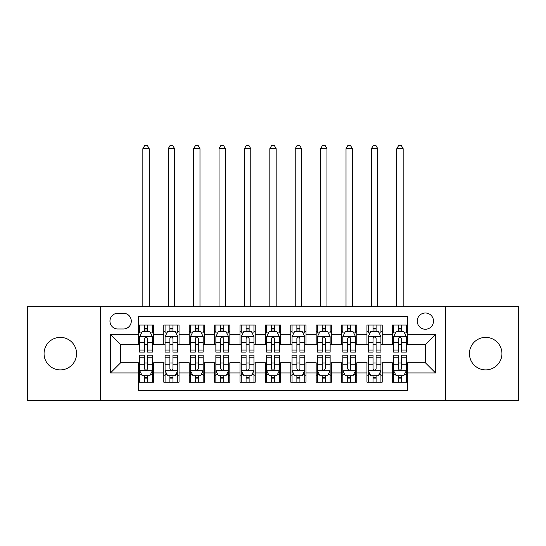 <?xml version="1.0" encoding="UTF-8"?>
<svg xmlns="http://www.w3.org/2000/svg" width="546" height="546" viewBox="0 0 546 546"><rect width="100%" height="100%" fill="white"/><g stroke="black" fill="none" stroke-linecap="round" stroke-linejoin="round"><path stroke-width="0.82" d="M485.687 337.38A16.25 16.25 0 0 0 469.43 353.631A16.25 16.25 0 0 0 485.687 369.881A16.25 16.25 0 0 0 501.938 353.631A16.25 16.25 0 0 0 485.687 337.38M60.313 337.38A16.25 16.25 0 0 0 44.062 353.631A16.25 16.25 0 0 0 60.313 369.881A16.25 16.25 0 0 0 76.57 353.631A16.25 16.25 0 0 0 60.313 337.38M425.375 312.995A8.129 8.129 0 0 0 417.246 321.123A8.129 8.129 0 0 0 425.375 329.252A8.129 8.129 0 0 0 433.497 321.123A8.129 8.129 0 0 0 425.375 312.995M445.686 400.614L518.7 400.614L518.7 306.647L445.686 306.647L445.686 400.614L100.314 400.614L100.314 306.647L27.3 306.647L27.3 400.614L100.314 400.614M407.596 325.061L392.356 325.061L392.356 334.329L382.2 334.329L382.2 344.485L392.356 344.485L392.356 334.329M382.2 334.329L382.2 325.061L366.96 325.061L366.96 334.329L356.804 334.329L356.804 344.485L366.96 344.485L366.96 334.329M356.804 334.329L356.804 325.061L341.571 325.061L341.571 334.329L331.408 334.329L331.408 344.485L341.571 344.485L341.571 334.329M331.408 334.329L331.408 325.061L316.175 325.061L316.175 334.329L306.013 334.329L306.013 344.485L316.175 344.485L316.175 334.329M306.013 334.329L306.013 325.061L290.779 325.061L290.779 334.329L280.617 334.329L280.617 344.485L290.779 344.485L290.779 334.329M280.617 334.329L280.617 325.061L265.383 325.061L265.383 334.329L255.221 334.329L255.221 344.485L265.383 344.485L265.383 334.329M255.221 334.329L255.221 325.061L239.987 325.061L239.987 334.329L229.825 334.329L229.825 344.485L239.987 344.485L239.987 334.329M229.825 334.329L229.825 325.061L214.592 325.061L214.592 334.329L204.429 334.329L204.429 344.485L214.592 344.485L214.592 334.329M204.429 334.329L204.429 325.061L189.196 325.061L189.196 334.329L179.04 334.329L179.04 344.485L189.196 344.485L189.196 334.329M179.04 334.329L179.04 325.061L163.8 325.061L163.8 344.485L153.644 344.485L153.644 325.061L138.404 325.061M138.404 382.2L153.644 382.2L153.644 362.769L163.8 362.769L163.8 382.2L179.04 382.2L179.04 362.769L189.196 362.769L189.196 372.932L179.04 372.932M189.196 372.932L189.196 382.2L204.429 382.2L204.429 362.769L214.592 362.769L214.592 372.932L204.429 372.932M214.592 372.932L214.592 382.2L229.825 382.2L229.825 362.769L239.987 362.769L239.987 372.932L229.825 372.932M239.987 372.932L239.987 382.2L255.221 382.2L255.221 362.769L265.383 362.769L265.383 372.932L255.221 372.932M265.383 372.932L265.383 382.2L280.617 382.2L280.617 362.769L290.779 362.769L290.779 372.932L280.617 372.932M290.779 372.932L290.779 382.2L306.013 382.2L306.013 362.769L316.175 362.769L316.175 372.932L306.013 372.932M316.175 372.932L316.175 382.2L331.408 382.2L331.408 362.769L341.571 362.769L341.571 372.932L331.408 372.932M341.571 372.932L341.571 382.2L356.804 382.2L356.804 362.769L366.96 362.769L366.96 372.932L356.804 372.932M366.96 372.932L366.96 382.2L382.2 382.2L382.2 362.769L392.356 362.769L392.356 372.932L382.2 372.932M117.834 328.999L123.423 328.999A7.869 7.869 0 0 0 131.293 321.123A7.869 7.869 0 0 0 123.423 313.254L117.834 313.254A7.869 7.869 0 0 0 109.964 321.123A7.869 7.869 0 0 0 117.834 328.999M445.686 306.647L100.314 306.647M407.596 334.329L407.596 316.55L138.404 316.55L138.404 344.485L120.625 344.485L120.625 362.769L138.404 362.769L138.404 390.711L407.596 390.711L407.596 362.769L425.375 362.769L425.375 344.485L407.596 344.485L407.596 334.329L435.531 334.329L435.531 372.932L407.596 372.932M138.404 372.932L110.469 372.932L110.469 334.329L138.404 334.329M392.356 372.932L392.356 382.2L407.596 382.2M138.404 331.408L139.674 331.408M144.499 331.408L147.55 331.408M152.375 331.408L153.644 331.408M138.404 344.233L139.674 344.233M144.499 344.233L147.55 344.233M152.375 344.233L153.644 344.233M138.404 363.029L139.674 363.029M144.499 363.029L147.55 363.029M152.375 363.029L153.644 363.029M138.404 375.853L139.674 375.853M144.499 375.853L147.55 375.853M152.375 375.853L153.644 375.853M163.8 344.233L165.069 344.233M169.895 344.233L172.946 344.233M177.771 344.233L179.04 344.233M163.8 331.408L165.069 331.408M169.895 331.408L172.946 331.408M177.771 331.408L179.04 331.408M163.8 363.029L165.069 363.029M169.895 363.029L172.946 363.029M177.771 363.029L179.04 363.029M163.8 375.853L165.069 375.853M169.895 375.853L172.946 375.853M177.771 375.853L179.04 375.853M189.196 363.029L190.465 363.029M195.291 363.029L198.335 363.029M203.16 363.029L204.429 363.029M189.196 375.853L190.465 375.853M195.291 375.853L198.335 375.853M203.16 375.853L204.429 375.853M189.196 331.408L190.465 331.408M195.291 331.408L198.335 331.408M203.16 331.408L204.429 331.408M189.196 344.233L190.465 344.233M195.291 344.233L198.335 344.233M203.16 344.233L204.429 344.233M214.592 363.029L215.861 363.029M220.686 363.029L223.73 363.029M228.556 363.029L229.825 363.029M214.592 375.853L215.861 375.853M220.686 375.853L223.73 375.853M228.556 375.853L229.825 375.853M214.592 331.408L215.861 331.408M220.686 331.408L223.73 331.408M228.556 331.408L229.825 331.408M214.592 344.233L215.861 344.233M220.686 344.233L223.73 344.233M228.556 344.233L229.825 344.233M239.987 363.029L241.257 363.029M246.082 363.029L249.126 363.029M253.951 363.029L255.221 363.029M239.987 375.853L241.257 375.853M246.082 375.853L249.126 375.853M253.951 375.853L255.221 375.853M239.987 331.408L241.257 331.408M246.082 331.408L249.126 331.408M253.951 331.408L255.221 331.408M239.987 344.233L241.257 344.233M246.082 344.233L249.126 344.233M253.951 344.233L255.221 344.233M265.383 363.029L266.653 363.029M271.478 363.029L274.522 363.029M279.347 363.029L280.617 363.029M265.383 375.853L266.653 375.853M271.478 375.853L274.522 375.853M279.347 375.853L280.617 375.853M265.383 331.408L266.653 331.408M271.478 331.408L274.522 331.408M279.347 331.408L280.617 331.408M265.383 344.233L266.653 344.233M271.478 344.233L274.522 344.233M279.347 344.233L280.617 344.233M290.779 363.029L292.049 363.029M296.874 363.029L299.918 363.029M304.743 363.029L306.013 363.029M290.779 375.853L292.049 375.853M296.874 375.853L299.918 375.853M304.743 375.853L306.013 375.853M290.779 331.408L292.049 331.408M296.874 331.408L299.918 331.408M304.743 331.408L306.013 331.408M290.779 344.233L292.049 344.233M296.874 344.233L299.918 344.233M304.743 344.233L306.013 344.233M316.175 363.029L317.444 363.029M322.27 363.029L325.314 363.029M330.139 363.029L331.408 363.029M316.175 375.853L317.444 375.853M322.27 375.853L325.314 375.853M330.139 375.853L331.408 375.853M316.175 331.408L317.444 331.408M322.27 331.408L325.314 331.408M330.139 331.408L331.408 331.408M316.175 344.233L317.444 344.233M322.27 344.233L325.314 344.233M330.139 344.233L331.408 344.233M341.571 363.029L342.84 363.029M347.666 363.029L350.709 363.029M355.535 363.029L356.804 363.029M341.571 375.853L342.84 375.853M347.666 375.853L350.709 375.853M355.535 375.853L356.804 375.853M341.571 331.408L342.84 331.408M347.666 331.408L350.709 331.408M355.535 331.408L356.804 331.408M341.571 344.233L342.84 344.233M347.666 344.233L350.709 344.233M355.535 344.233L356.804 344.233M366.96 363.029L368.229 363.029M373.055 363.029L376.105 363.029M380.931 363.029L382.2 363.029M366.96 375.853L368.229 375.853M373.055 375.853L376.105 375.853M380.931 375.853L382.2 375.853M366.96 331.408L368.229 331.408M373.055 331.408L376.105 331.408M380.931 331.408L382.2 331.408M366.96 344.233L368.229 344.233M373.055 344.233L376.105 344.233M380.931 344.233L382.2 344.233M392.356 363.029L393.625 363.029M398.45 363.029L401.501 363.029M406.326 363.029L407.596 363.029M392.356 375.853L393.625 375.853M398.45 375.853L401.501 375.853M406.326 375.853L407.596 375.853M392.356 331.408L393.625 331.408M398.45 331.408L401.501 331.408M406.326 331.408L407.596 331.408M392.356 344.233L393.625 344.233M398.45 344.233L401.501 344.233M406.326 344.233L407.596 344.233M120.625 344.485L110.469 334.329M120.625 362.769L110.469 372.932M435.531 334.329L425.375 344.485M435.531 372.932L425.375 362.769M147.55 325.061L147.55 331.538L147.55 328.364L144.499 328.364M152.375 350.034L147.55 350.034L147.55 352.109L152.375 352.109L152.375 336.616L149.829 331.538L142.213 331.538L139.674 336.616L139.674 352.109L144.499 352.109L144.499 350.034L139.674 350.034M141.516 332.93L139.674 332.93L139.674 325.061M139.674 332.985L139.674 328.364M152.375 332.985L152.375 328.364M150.532 332.93L152.375 332.93L152.375 325.061M144.499 331.538L144.499 325.061M147.55 350.034L147.55 338.52C146.533 336.561 145.516 336.561 144.499 338.52L144.499 347.085M139.674 342.499L144.499 342.499L144.499 350.034M149.195 306.647L149.195 148.689L142.847 148.689L142.847 306.647M142.847 148.689L144.751 145.386L147.29 145.386L149.195 148.689M144.499 378.897L147.55 378.897M139.674 357.22L144.499 357.22L144.499 355.153L139.674 355.153L139.674 370.645L142.213 375.723L149.829 375.723L152.375 370.645L152.375 355.153L147.55 355.153L147.55 357.22L152.375 357.22M152.375 370.645L152.375 382.2M139.674 370.645L139.674 382.2M147.55 375.723L147.55 382.2M144.499 382.2L144.499 375.723M144.499 357.22L144.499 368.741C145.516 370.7 146.533 370.7 147.55 368.741L147.55 357.22M172.946 325.061L172.946 331.538L172.946 328.364L169.895 328.364M177.771 350.034L172.946 350.034L172.946 352.109L177.771 352.109L177.771 336.616L175.225 331.538L167.608 331.538L165.069 336.616L165.069 352.109L169.895 352.109L169.895 350.034L165.069 350.034M166.912 332.93L165.069 332.93L165.069 325.061M165.069 332.985L165.069 328.364M177.771 332.985L177.771 328.364M175.928 332.93L177.771 332.93L177.771 325.061M169.895 331.538L169.895 325.061M172.946 350.034L172.946 338.52C171.929 336.561 170.912 336.561 169.895 338.52L169.895 347.085M165.069 342.499L169.895 342.499L169.895 350.034M174.59 306.647L174.59 148.689L168.243 148.689L168.243 306.647M168.243 148.689L170.147 145.386L172.686 145.386L174.59 148.689M198.335 325.061L198.335 331.538L198.335 328.364L195.291 328.364M203.16 350.034L198.335 350.034L198.335 352.109L203.16 352.109L203.16 336.616L200.621 331.538L193.004 331.538L190.465 336.616L190.465 352.109L195.291 352.109L195.291 350.034L190.465 350.034M192.308 332.93L190.465 332.93L190.465 325.061M190.465 332.985L190.465 328.364M203.16 332.985L203.16 328.364M201.324 332.93L203.16 332.93L203.16 325.061M195.291 331.538L195.291 325.061M198.335 350.034L198.335 338.52C197.324 336.561 196.307 336.561 195.291 338.52L195.291 347.085M190.465 342.499L195.291 342.499L195.291 350.034M199.986 306.647L199.986 148.689L193.639 148.689L193.639 306.647M193.639 148.689L195.543 145.386L198.082 145.386L199.986 148.689M223.73 325.061L223.73 331.538L223.73 328.364L220.686 328.364M228.556 350.034L223.73 350.034L223.73 352.109L228.556 352.109L228.556 336.616L226.017 331.538L218.4 331.538L215.861 336.616L215.861 352.109L220.686 352.109L220.686 350.034L215.861 350.034M217.704 332.93L215.861 332.93L215.861 325.061M215.861 332.985L215.861 328.364M228.556 332.985L228.556 328.364M226.72 332.93L228.556 332.93L228.556 325.061M220.686 331.538L220.686 325.061M223.73 350.034L223.73 338.52C222.72 336.561 221.703 336.561 220.686 338.52L220.686 347.085M215.861 342.499L220.686 342.499L220.686 350.034M225.382 306.647L225.382 148.689L219.035 148.689L219.035 306.647M219.035 148.689L220.939 145.386L223.478 145.386L225.382 148.689M249.126 325.061L249.126 331.538L249.126 328.364L246.082 328.364M253.951 350.034L249.126 350.034L249.126 352.109L253.951 352.109L253.951 336.616L251.413 331.538L243.796 331.538L241.257 336.616L241.257 352.109L246.082 352.109L246.082 350.034L241.257 350.034M243.1 332.93L241.257 332.93L241.257 325.061M241.257 332.985L241.257 328.364M253.951 332.985L253.951 328.364M252.115 332.93L253.951 332.93L253.951 325.061M246.082 331.538L246.082 325.061M249.126 350.034L249.126 338.52C248.116 336.561 247.099 336.561 246.082 338.52L246.082 347.085M241.257 342.499L246.082 342.499L246.082 350.034M250.778 306.647L250.778 148.689L244.431 148.689L244.431 306.647M244.431 148.689L246.335 145.386L248.874 145.386L250.778 148.689M169.895 378.897L172.946 378.897M165.069 357.22L169.895 357.22L169.895 355.153L165.069 355.153L165.069 370.645L167.608 375.723L175.225 375.723L177.771 370.645L177.771 355.153L172.946 355.153L172.946 357.22L177.771 357.22M177.771 370.645L177.771 382.2M165.069 370.645L165.069 382.2M172.946 375.723L172.946 382.2M169.895 382.2L169.895 375.723M169.895 357.22L169.895 368.741C170.912 370.7 171.922 370.7 172.946 368.741L172.946 357.22M195.291 378.897L198.335 378.897M190.465 357.22L195.291 357.22L195.291 355.153L190.465 355.153L190.465 370.645L193.004 375.723L200.621 375.723L203.16 370.645L203.16 355.153L198.335 355.153L198.335 357.22L203.16 357.22M203.16 370.645L203.16 382.2M190.465 370.645L190.465 382.2M198.335 375.723L198.335 382.2M195.291 382.2L195.291 375.723M195.291 357.22L195.291 368.741C196.307 370.7 197.318 370.7 198.335 368.741L198.335 357.22M220.686 378.897L223.73 378.897M215.861 357.22L220.686 357.22L220.686 355.153L215.861 355.153L215.861 370.645L218.4 375.723L226.017 375.723L228.556 370.645L228.556 355.153L223.73 355.153L223.73 357.22L228.556 357.22M228.556 370.645L228.556 382.2M215.861 370.645L215.861 382.2M223.73 375.723L223.73 382.2M220.686 382.2L220.686 375.723M220.686 357.22L220.686 368.741C221.703 370.7 222.713 370.7 223.73 368.741L223.73 357.22M246.082 378.897L249.126 378.897M241.257 357.22L246.082 357.22L246.082 355.153L241.257 355.153L241.257 370.645L243.796 375.723L251.413 375.723L253.951 370.645L253.951 355.153L249.126 355.153L249.126 357.22L253.951 357.22M253.951 370.645L253.951 382.2M241.257 370.645L241.257 382.2M249.126 375.723L249.126 382.2M246.082 382.2L246.082 375.723M246.082 357.22L246.082 368.741C247.092 370.7 248.109 370.7 249.126 368.741L249.126 357.22M274.522 325.061L274.522 331.538L274.522 328.364L271.478 328.364M279.347 350.034L274.522 350.034L274.522 352.109L279.347 352.109L279.347 336.616L276.808 331.538L269.192 331.538L266.653 336.616L266.653 352.109L271.478 352.109L271.478 350.034L266.653 350.034M268.489 332.93L266.653 332.93L266.653 325.061M266.653 332.985L266.653 328.364M279.347 332.985L279.347 328.364M277.511 332.93L279.347 332.93L279.347 325.061M271.478 331.538L271.478 325.061M274.522 350.034L274.522 338.52C273.512 336.561 272.495 336.561 271.478 338.52L271.478 347.085M266.653 342.499L271.478 342.499L271.478 350.034M276.174 306.647L276.174 148.689L269.826 148.689L269.826 306.647M269.826 148.689L271.731 145.386L274.269 145.386L276.174 148.689M271.478 378.897L274.522 378.897M266.653 357.22L271.478 357.22L271.478 355.153L266.653 355.153L266.653 370.645L269.192 375.723L276.808 375.723L279.347 370.645L279.347 355.153L274.522 355.153L274.522 357.22L279.347 357.22M279.347 370.645L279.347 382.2M266.653 370.645L266.653 382.2M274.522 375.723L274.522 382.2M271.478 382.2L271.478 375.723M271.478 357.22L271.478 368.741C272.488 370.7 273.505 370.7 274.522 368.741L274.522 357.22M299.918 325.061L299.918 331.538L299.918 328.364L296.874 328.364M304.743 350.034L299.918 350.034L299.918 352.109L304.743 352.109L304.743 336.616L302.204 331.538L294.587 331.538L292.049 336.616L292.049 352.109L296.874 352.109L296.874 350.034L292.049 350.034M293.885 332.93L292.049 332.93L292.049 325.061M292.049 332.985L292.049 328.364M304.743 332.985L304.743 328.364M302.9 332.93L304.743 332.93L304.743 325.061M296.874 331.538L296.874 325.061M299.918 350.034L299.918 338.52C298.908 336.561 297.891 336.561 296.874 338.52L296.874 347.085M292.049 342.499L296.874 342.499L296.874 350.034M301.569 306.647L301.569 148.689L295.222 148.689L295.222 306.647M295.222 148.689L297.126 145.386L299.665 145.386L301.569 148.689M296.874 378.897L299.918 378.897M292.049 357.22L296.874 357.22L296.874 355.153L292.049 355.153L292.049 370.645L294.587 375.723L302.204 375.723L304.743 370.645L304.743 355.153L299.918 355.153L299.918 357.22L304.743 357.22M304.743 370.645L304.743 382.2M292.049 370.645L292.049 382.2M299.918 375.723L299.918 382.2M296.874 382.2L296.874 375.723M296.874 357.22L296.874 368.741C297.884 370.7 298.901 370.7 299.918 368.741L299.918 357.22M325.314 325.061L325.314 331.538L325.314 328.364L322.27 328.364M330.139 350.034L325.314 350.034L325.314 352.109L330.139 352.109L330.139 336.616L327.6 331.538L319.983 331.538L317.444 336.616L317.444 352.109L322.27 352.109L322.27 350.034L317.444 350.034M319.28 332.93L317.444 332.93L317.444 325.061M317.444 332.985L317.444 328.364M330.139 332.985L330.139 328.364M328.296 332.93L330.139 332.93L330.139 325.061M322.27 331.538L322.27 325.061M325.314 350.034L325.314 338.52C324.297 336.561 323.287 336.561 322.27 338.52L322.27 347.085M317.444 342.499L322.27 342.499L322.27 350.034M326.965 306.647L326.965 148.689L320.618 148.689L320.618 306.647M320.618 148.689L322.522 145.386L325.061 145.386L326.965 148.689M322.27 378.897L325.314 378.897M317.444 357.22L322.27 357.22L322.27 355.153L317.444 355.153L317.444 370.645L319.983 375.723L327.6 375.723L330.139 370.645L330.139 355.153L325.314 355.153L325.314 357.22L330.139 357.22M330.139 370.645L330.139 382.2M317.444 370.645L317.444 382.2M325.314 375.723L325.314 382.2M322.27 382.2L322.27 375.723M322.27 357.22L322.27 368.741C323.28 370.7 324.297 370.7 325.314 368.741L325.314 357.22M350.709 325.061L350.709 331.538L350.709 328.364L347.666 328.364M355.535 350.034L350.709 350.034L350.709 352.109L355.535 352.109L355.535 336.616L352.996 331.538L345.379 331.538L342.84 336.616L342.84 352.109L347.666 352.109L347.666 350.034L342.84 350.034M344.676 332.93L342.84 332.93L342.84 325.061M342.84 332.985L342.84 328.364M355.535 332.985L355.535 328.364M353.692 332.93L355.535 332.93L355.535 325.061M347.666 331.538L347.666 325.061M350.709 350.034L350.709 338.52C349.693 336.561 348.682 336.561 347.666 338.52L347.666 347.085M342.84 342.499L347.666 342.499L347.666 350.034M352.361 306.647L352.361 148.689L346.014 148.689L346.014 306.647M346.014 148.689L347.918 145.386L350.457 145.386L352.361 148.689M347.666 378.897L350.709 378.897M342.84 357.22L347.666 357.22L347.666 355.153L342.84 355.153L342.84 370.645L345.379 375.723L352.996 375.723L355.535 370.645L355.535 355.153L350.709 355.153L350.709 357.22L355.535 357.22M355.535 370.645L355.535 382.2M342.84 370.645L342.84 382.2M350.709 375.723L350.709 382.2M347.666 382.2L347.666 375.723M347.666 357.22L347.666 368.741C348.676 370.7 349.693 370.7 350.709 368.741L350.709 357.22M376.105 325.061L376.105 331.538L376.105 328.364L373.055 328.364M380.931 350.034L376.105 350.034L376.105 352.109L380.931 352.109L380.931 336.616L378.392 331.538L370.775 331.538L368.229 336.616L368.229 352.109L373.055 352.109L373.055 350.034L368.229 350.034M370.072 332.93L368.229 332.93L368.229 325.061M368.229 332.985L368.229 328.364M380.931 332.985L380.931 328.364M379.088 332.93L380.931 332.93L380.931 325.061M373.055 331.538L373.055 325.061M376.105 350.034L376.105 338.52C375.088 336.561 374.078 336.561 373.055 338.52L373.055 347.085M368.229 342.499L373.055 342.499L373.055 350.034M377.757 306.647L377.757 148.689L371.41 148.689L371.41 306.647M371.41 148.689L373.314 145.386L375.853 145.386L377.757 148.689M373.055 378.897L376.105 378.897M368.229 357.22L373.055 357.22L373.055 355.153L368.229 355.153L368.229 370.645L370.775 375.723L378.392 375.723L380.931 370.645L380.931 355.153L376.105 355.153L376.105 357.22L380.931 357.22M380.931 370.645L380.931 382.2M368.229 370.645L368.229 382.2M376.105 375.723L376.105 382.2M373.055 382.2L373.055 375.723M373.055 357.22L373.055 368.741C374.071 370.7 375.088 370.7 376.105 368.741L376.105 357.22M401.501 325.061L401.501 331.538L401.501 328.364L398.45 328.364M406.326 350.034L401.501 350.034L401.501 352.109L406.326 352.109L406.326 336.616L403.787 331.538L396.171 331.538L393.625 336.616L393.625 352.109L398.45 352.109L398.45 350.034L393.625 350.034M395.468 332.93L393.625 332.93L393.625 325.061M393.625 332.985L393.625 328.364M406.326 332.985L406.326 328.364M404.484 332.93L406.326 332.93L406.326 325.061M398.45 331.538L398.45 325.061M401.501 350.034L401.501 338.52C400.484 336.561 399.467 336.561 398.45 338.52L398.45 347.085M393.625 342.499L398.45 342.499L398.45 350.034M403.153 306.647L403.153 148.689L396.805 148.689L396.805 306.647M396.805 148.689L398.71 145.386L401.249 145.386L403.153 148.689M398.45 378.897L401.501 378.897M393.625 357.22L398.45 357.22L398.45 355.153L393.625 355.153L393.625 370.645L396.171 375.723L403.787 375.723L406.326 370.645L406.326 355.153L401.501 355.153L401.501 357.22L406.326 357.22M406.326 370.645L406.326 382.2M393.625 370.645L393.625 382.2M401.501 375.723L401.501 382.2M398.45 382.2L398.45 375.723M398.45 357.22L398.45 368.741C399.467 370.7 400.484 370.7 401.501 368.741L401.501 357.22M163.8 372.932L153.644 372.932M163.8 334.329L153.644 334.329M152.307 336.486L139.735 336.486M152.375 342.499L147.55 342.499M147.55 329.975L144.499 329.975M139.735 370.775L152.307 370.775M152.375 374.324L150.532 374.324M141.516 374.324L139.674 374.324M147.55 364.762L152.375 364.762M139.674 364.762L144.499 364.762M144.499 377.279L147.55 377.279M177.703 336.486L165.131 336.486M177.771 342.499L172.946 342.499M172.946 329.975L169.895 329.975M203.098 336.486L190.527 336.486M203.16 342.499L198.335 342.499M198.335 329.975L195.291 329.975M228.494 336.486L215.923 336.486M228.556 342.499L223.73 342.499M223.73 329.975L220.686 329.975M253.89 336.486L241.318 336.486M253.951 342.499L249.126 342.499M249.126 329.975L246.082 329.975M165.131 370.775L177.703 370.775M177.771 374.324L175.928 374.324M166.912 374.324L165.069 374.324M172.946 364.762L177.771 364.762M165.069 364.762L169.895 364.762M169.895 377.279L172.946 377.279M190.527 370.775L203.098 370.775M203.16 374.324L201.324 374.324M192.308 374.324L190.465 374.324M198.335 364.762L203.16 364.762M190.465 364.762L195.291 364.762M195.291 377.279L198.335 377.279M215.923 370.775L228.494 370.775M228.556 374.324L226.72 374.324M217.704 374.324L215.861 374.324M223.73 364.762L228.556 364.762M215.861 364.762L220.686 364.762M220.686 377.279L223.73 377.279M241.318 370.775L253.89 370.775M253.951 374.324L252.115 374.324M243.1 374.324L241.257 374.324M249.126 364.762L253.951 364.762M241.257 364.762L246.082 364.762M246.082 377.279L249.126 377.279M279.286 336.486L266.714 336.486M279.347 342.499L274.522 342.499M274.522 329.975L271.478 329.975M266.714 370.775L279.286 370.775M279.347 374.324L277.511 374.324M268.489 374.324L266.653 374.324M274.522 364.762L279.347 364.762M266.653 364.762L271.478 364.762M271.478 377.279L274.522 377.279M304.682 336.486L292.11 336.486M304.743 342.499L299.918 342.499M299.918 329.975L296.874 329.975M292.11 370.775L304.682 370.775M304.743 374.324L302.9 374.324M293.885 374.324L292.049 374.324M299.918 364.762L304.743 364.762M292.049 364.762L296.874 364.762M296.874 377.279L299.918 377.279M330.077 336.486L317.506 336.486M330.139 342.499L325.314 342.499M325.314 329.975L322.27 329.975M317.506 370.775L330.077 370.775M330.139 374.324L328.296 374.324M319.28 374.324L317.444 374.324M325.314 364.762L330.139 364.762M317.444 364.762L322.27 364.762M322.27 377.279L325.314 377.279M355.473 336.486L342.902 336.486M355.535 342.499L350.709 342.499M350.709 329.975L347.666 329.975M342.902 370.775L355.473 370.775M355.535 374.324L353.692 374.324M344.676 374.324L342.84 374.324M350.709 364.762L355.535 364.762M342.84 364.762L347.666 364.762M347.666 377.279L350.709 377.279M380.869 336.486L368.297 336.486M380.931 342.499L376.105 342.499M376.105 329.975L373.055 329.975M368.297 370.775L380.869 370.775M380.931 374.324L379.088 374.324M370.072 374.324L368.229 374.324M376.105 364.762L380.931 364.762M368.229 364.762L373.055 364.762M373.055 377.279L376.105 377.279M406.265 336.486L393.693 336.486M406.326 342.499L401.501 342.499M401.501 329.975L398.45 329.975M393.693 370.775L406.265 370.775M406.326 374.324L404.484 374.324M395.468 374.324L393.625 374.324M401.501 364.762L406.326 364.762M393.625 364.762L398.45 364.762M398.45 377.279L401.501 377.279"/></g></svg>
